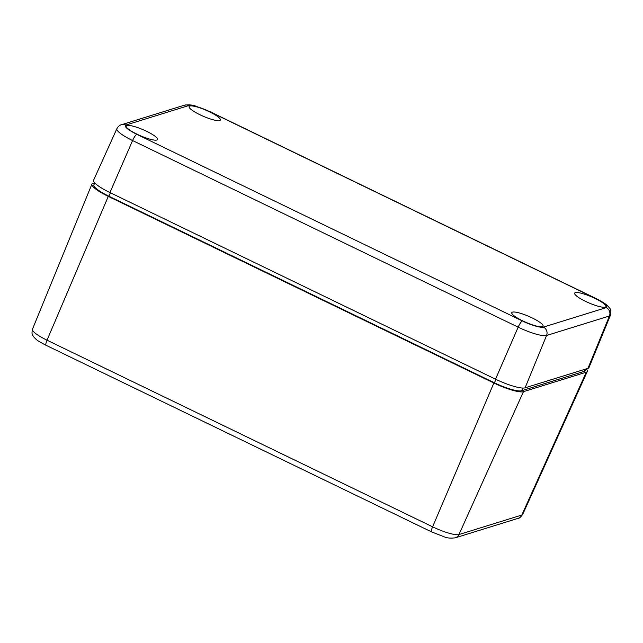 <?xml version="1.0" encoding="UTF-8"?>
<svg xmlns="http://www.w3.org/2000/svg" width="643" height="643" viewBox="0 0 643 643"><rect width="100%" height="100%" fill="white"/><g stroke="black" fill="none" stroke-linecap="round" stroke-linejoin="round"><path stroke-width="0.96" d="M586.078 368.929L585.371 370.577A23.437 4.549 -156.7 0 1 584.439 371.276L521.569 390.767A23.437 4.549 -156.7 0 1 494.459 382.826L108.884 196.211A23.437 4.549 -156.7 0 1 93.886 184.919L94.754 182.901M94.65 182.789L92.946 183.319A25.567 4.967 23.3 0 0 91.925 184.091A25.567 4.967 23.3 0 0 108.289 196.396L47.027 340.203A22.77 4.421 -156.7 0 1 32.447 329.248L91.925 184.091M586.255 368.873A25.567 4.967 -156.7 0 1 587.316 371.437A25.567 4.967 -156.7 0 1 586.303 372.184L523.442 391.675A25.567 4.967 -156.7 0 1 493.864 383.011L108.289 196.396M137.112 134.242A17.04 3.311 -156.7 0 1 126.205 126.028A17.04 3.311 -156.7 0 1 146.604 131.301A17.04 3.311 -156.7 0 1 157.511 139.515A17.04 3.311 -156.7 0 1 137.112 134.242M585.556 301.366A17.04 3.311 -156.7 0 1 574.649 293.152A17.04 3.311 -156.7 0 1 595.04 298.424A17.04 3.311 -156.7 0 1 605.947 306.631A17.04 3.311 -156.7 0 1 585.556 301.366M522.687 320.857A17.04 3.311 -156.7 0 1 511.78 312.643A17.04 3.311 -156.7 0 1 532.179 317.915A17.04 3.311 -156.7 0 1 543.086 326.13A17.04 3.311 -156.7 0 1 522.687 320.857M199.981 114.751A17.04 3.311 -156.7 0 1 189.074 106.537A17.04 3.311 -156.7 0 1 209.473 111.802A17.04 3.311 -156.7 0 1 220.38 120.016A17.04 3.311 -156.7 0 1 199.981 114.751M587.959 368.343A25.567 4.967 23.3 0 0 588.988 367.571L610.424 315.247A24.555 4.766 23.3 0 1 609.435 315.994L587.959 368.343L525.09 387.833A25.567 4.967 23.3 0 1 495.52 379.177L109.945 192.554A25.567 4.967 23.3 0 1 93.589 180.225L116.873 128.696A24.555 4.766 23.3 0 0 132.587 140.552L109.945 192.554M584.439 371.276L585.347 369.154M521.569 390.767L522.743 388.05M494.459 382.826L495.938 379.378M108.884 196.211L110.371 192.763M523.442 391.675L458.949 534.542A22.77 4.421 -156.7 0 1 432.602 526.818L493.864 383.011M587.316 371.437L522.719 514.384A22.77 4.421 -156.7 0 1 521.819 515.043L586.303 372.184M432.602 526.818L47.027 340.203A6.39 1.39 115.8 0 0 46.063 345.307L431.638 531.922A6.39 1.39 -64.2 0 1 432.602 526.818M521.819 515.043L458.949 534.542A6.39 6.117 72.8 0 1 455.276 537.829L518.137 518.33A6.39 6.117 -107.2 0 0 521.819 515.043M431.774 531.954A6.39 1.39 -64.2 0 1 431.638 531.922L444.369 536.881C446.853 538.07 450.486 538.384 455.276 537.829M209.787 111.705A6.39 1.39 -64.2 0 1 210.084 111.713L595.659 298.328A6.39 1.39 115.8 0 0 595.354 298.32L209.787 111.705C201.974 107.775 190.666 104.455 188.761 105.548L125.899 125.047C123.842 126.478 127.475 129.573 136.798 134.339A6.39 1.39 115.8 0 0 132.587 140.552L518.162 327.166L495.52 379.177M136.798 134.339L522.373 320.953A6.39 1.39 115.8 0 0 518.162 327.166A24.555 4.766 23.3 0 0 546.574 335.485L525.09 387.833M522.373 320.953C530.178 324.892 541.486 328.203 543.391 327.11A6.39 6.117 72.8 0 1 546.574 335.485L609.435 315.994A6.39 6.117 72.8 0 0 606.261 307.619C608.31 306.189 604.677 303.086 595.354 298.32M188.761 105.548A6.39 6.117 -107.2 0 0 184.388 105.203C189.179 104.6 192.988 104.922 195.826 106.183L210.084 111.713M125.899 125.047A6.39 6.117 -107.2 0 0 121.519 124.702L184.388 105.203M543.391 327.11L606.261 307.619M32.447 329.248C31.298 335.116 32.761 334.81 33.693 336.836C35.976 339.271 36.201 340.171 46.063 345.307M522.719 514.384C520.541 517.261 519.014 518.58 518.137 518.33M121.519 124.702C119.751 125.08 118.208 126.414 116.873 128.696M595.659 298.328C606.847 304.171 606.815 305.039 609.275 307.7C610.762 308.978 611.147 311.493 610.424 315.247"/></g></svg>
